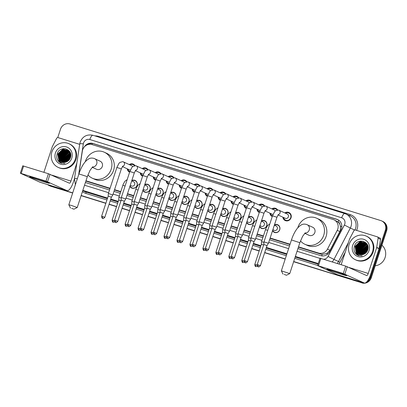 <?xml version="1.0" encoding="UTF-8"?>
<svg xmlns="http://www.w3.org/2000/svg" width="407" height="407" viewBox="0 0 407 407"><rect width="100%" height="100%" fill="white"/><g stroke="black" fill="none" stroke-linecap="round" stroke-linejoin="round"><path stroke-width="0.61" d="M131.827 180.494A4.162 3.917 114.7 0 1 137.098 185.383A4.162 3.917 114.7 0 1 129.899 186.391M144.79 184.524A4.162 3.917 114.7 0 1 150.066 189.413A4.162 3.917 114.7 0 1 142.867 190.42M157.758 188.553A4.162 3.917 114.7 0 1 163.034 193.442A4.162 3.917 114.7 0 1 155.83 194.449M170.726 192.582A4.162 3.917 114.7 0 1 176.002 197.471A4.162 3.917 114.7 0 1 168.798 198.479M183.694 196.612A4.162 3.917 114.7 0 1 188.97 201.501A4.162 3.917 114.7 0 1 181.766 202.508M196.662 200.641A4.162 3.917 114.7 0 1 201.938 205.53A4.162 3.917 114.7 0 1 194.734 206.542M209.63 204.67A4.162 3.917 114.7 0 1 214.906 209.559A4.162 3.917 114.7 0 1 207.702 210.572M222.598 208.705A4.162 3.917 114.7 0 1 227.874 213.589A4.162 3.917 114.7 0 1 220.67 214.601M235.567 212.734A4.162 3.917 114.7 0 1 240.837 217.618A4.162 3.917 114.7 0 1 233.638 218.63M248.529 216.763A4.162 3.917 114.7 0 1 253.805 221.647A4.162 3.917 114.7 0 1 246.606 222.66M261.498 220.792A4.162 3.917 114.7 0 1 266.773 225.682A4.162 3.917 114.7 0 1 259.569 226.689M274.466 224.822A4.162 3.917 114.7 0 1 279.741 229.711A4.162 3.917 114.7 0 1 272.537 230.718M129.614 172.197A4.426 4.167 114.7 0 1 129.609 172.192A4.426 4.167 114.7 0 1 127.264 168.819M142.577 176.226L142.577 176.226A4.426 4.167 114.7 0 1 140.232 172.848M155.545 180.255L155.545 180.255A4.426 4.167 114.7 0 1 153.2 176.882M168.513 184.285A4.426 4.167 114.7 0 1 168.508 184.285A4.426 4.167 114.7 0 1 166.168 180.912M181.481 188.314A4.426 4.167 114.7 0 1 181.476 188.314A4.426 4.167 114.7 0 1 179.136 184.941M194.449 192.343A4.426 4.167 114.7 0 1 194.444 192.343A4.426 4.167 114.7 0 1 192.104 188.97M207.417 196.372A4.426 4.167 114.7 0 1 207.412 196.372A4.426 4.167 114.7 0 1 205.072 192.999M220.385 200.407A4.426 4.167 114.7 0 1 220.38 200.402A4.426 4.167 114.7 0 1 218.035 197.029M233.353 204.436A4.426 4.167 114.7 0 1 233.348 204.431A4.426 4.167 114.7 0 1 231.003 201.058M246.316 208.465A4.426 4.167 114.7 0 1 246.316 208.46A4.426 4.167 114.7 0 1 243.971 205.087M259.284 212.495A4.426 4.167 114.7 0 1 259.284 212.49A4.426 4.167 114.7 0 1 256.939 209.117M272.252 216.524A4.426 4.167 114.7 0 1 272.247 216.524A4.426 4.167 114.7 0 1 269.907 213.151M284.829 212.927A4.426 4.167 114.7 0 1 288.914 212.505A4.426 4.167 114.7 0 1 291.051 217.765A4.426 4.167 114.7 0 1 285.215 220.553A4.426 4.167 114.7 0 1 282.875 217.18M298.402 247.156L320.96 254.166L322.151 254.426L326.785 253.515L330.072 250.285L339.83 231.547L340.344 230.286L340.43 226.083L339.708 224.104A2.6 2.447 -65.3 0 0 338.044 221.927A7.804 2.61 -72.7 0 1 338.69 220.182M298.504 246.835L318.564 253.068A7.804 7.346 -65.3 0 0 327.482 249.094L337.24 230.357A7.804 7.346 -65.3 0 0 337.769 229.1A7.804 7.346 -65.3 0 0 334.01 219.831A7.804 7.346 -65.3 0 0 333.17 219.51L92.089 144.587A7.804 7.346 -65.3 0 0 82.331 151.139L79.172 171.927A7.804 7.346 -65.3 0 0 79.085 173.402M338.044 221.927L337.922 221.886A7.804 7.346 114.7 0 1 339.708 224.104M85.877 181.079L109.966 188.599M114.438 189.988L120.675 191.926M127.406 194.017L133.644 195.955M140.374 198.046L146.612 199.985M153.337 202.076L159.58 204.014M166.305 206.105L172.543 208.048M179.273 210.139L185.511 212.078M192.241 214.168L198.479 216.107M205.209 218.198L211.447 220.136M218.177 222.227L224.415 224.165M231.145 226.256L237.383 228.195M244.114 230.286L250.351 232.224M257.076 234.315L263.319 236.253M270.044 238.344L289.952 244.531M337.922 221.886L334.01 219.831M85.974 180.784L110.073 188.273M114.545 189.662L120.782 191.6M127.513 193.691L133.75 195.63M140.476 197.726L146.718 199.664M153.444 201.755L159.681 203.693M166.412 205.784L172.649 207.723M179.38 209.814L185.617 211.752M192.348 213.843L198.585 215.781M205.316 217.872L211.554 219.811M218.284 221.901L224.522 223.84M231.252 225.931L237.49 227.869M244.215 229.96L250.458 231.898M257.183 233.994L263.421 235.933M270.151 238.024L290.059 244.21M271.861 208.893A4.426 4.167 114.7 0 1 275.946 208.476A4.426 4.167 114.7 0 1 277.62 209.931M258.898 204.863A4.426 4.167 114.7 0 1 262.983 204.446A4.426 4.167 114.7 0 1 264.657 205.901M245.93 200.834A4.426 4.167 114.7 0 1 250.015 200.417A4.426 4.167 114.7 0 1 251.689 201.872M232.962 196.805A4.426 4.167 114.7 0 1 237.047 196.388A4.426 4.167 114.7 0 1 238.721 197.843M219.994 192.776A4.426 4.167 114.7 0 1 224.079 192.358A4.426 4.167 114.7 0 1 225.753 193.808M207.026 188.746A4.426 4.167 114.7 0 1 211.111 188.329A4.426 4.167 114.7 0 1 212.785 189.779M194.058 184.717A4.426 4.167 114.7 0 1 198.143 184.3A4.426 4.167 114.7 0 1 199.817 185.75M181.09 180.688A4.426 4.167 114.7 0 1 185.175 180.27A4.426 4.167 114.7 0 1 186.849 181.72M168.122 176.658A4.426 4.167 114.7 0 1 172.207 176.236A4.426 4.167 114.7 0 1 173.886 177.691M155.159 172.624A4.426 4.167 114.7 0 1 159.244 172.207A4.426 4.167 114.7 0 1 160.918 173.662M142.191 168.595A4.426 4.167 114.7 0 1 146.276 168.177A4.426 4.167 114.7 0 1 147.95 169.633M129.222 164.565A4.426 4.167 114.7 0 1 133.308 164.148A4.426 4.167 114.7 0 1 134.982 165.603M72.721 192.867L50.387 186.019A7.804 7.346 114.7 0 1 49.547 185.699A7.804 7.346 114.7 0 0 50.387 186.019L72.69 192.954L51.023 186.314A7.804 7.346 114.7 0 1 50.183 185.994L48.911 185.409A7.804 7.346 114.7 0 1 47.553 184.58M363.064 282.631A7.804 7.346 114.7 0 1 360.592 282.331L293.671 261.625L361.228 282.621A7.804 7.346 114.7 0 0 363.95 282.906A7.804 7.346 114.7 0 1 361.228 282.621L293.64 261.711M285.226 259L264.698 252.62L285.226 259M259.208 250.916L251.73 248.591L259.208 250.916M246.24 246.886L238.761 244.561L246.24 246.886M233.272 242.857L225.793 240.532L233.272 242.857M220.304 238.828L212.825 236.503L220.304 238.828M207.341 234.798L199.857 232.473L207.341 234.798M194.373 230.769L186.889 228.444L194.373 230.769M181.405 226.74L173.926 224.415L181.405 226.74M168.437 222.71L160.958 220.385L168.437 222.71M155.469 218.676L147.99 216.356L155.469 218.676M142.501 214.647L135.022 212.322L142.501 214.647M129.533 210.617L122.054 208.292L129.533 210.617M116.565 206.588L109.086 204.263L116.565 206.588M105.856 203.261L81.135 195.579L105.856 203.261M57.748 137.586L60.49 129.202A7.804 7.346 114.7 0 1 69.933 123.972L380.774 220.574A7.804 7.346 114.7 0 1 381.613 220.894A7.804 7.346 114.7 0 1 385.373 230.164L370.034 277.101L370.67 277.391A7.804 7.346 114.7 0 1 366.341 282.275A7.804 7.346 114.7 0 0 370.67 277.391L386.014 230.459L370.67 277.391L371.311 277.686A7.804 7.346 114.7 0 1 361.864 282.916M381.613 220.894L382.249 221.189A7.804 7.346 114.7 0 1 386.014 230.459A7.804 7.346 114.7 0 0 382.249 221.189L382.89 221.479A7.804 7.346 114.7 0 1 386.65 230.754L371.311 277.686M285.195 259.086L264.667 252.706M259.183 251.002L251.699 248.677M246.215 246.973L238.731 244.648M233.247 242.943L225.763 240.618M220.279 238.914L212.8 236.589M207.311 234.885L199.832 232.56M194.343 230.855L186.864 228.531M181.374 226.826L173.896 224.501M168.406 222.792L160.928 220.472M155.443 218.763L147.96 216.438M142.475 214.733L134.992 212.408M129.507 210.704L122.029 208.379M116.539 206.675L109.061 204.35M105.83 203.347L81.11 195.665M72.665 193.04L51.023 186.314M297.944 248.555L320.747 255.637A7.804 7.346 -65.3 0 0 329.66 251.663L340.888 230.118A7.804 7.346 -65.3 0 0 341.412 228.866A7.804 7.346 -65.3 0 0 337.652 219.592A7.804 7.346 -65.3 0 0 336.813 219.271L92.918 143.478A7.804 7.346 -65.3 0 0 84.31 146.907M87.139 144.861A7.804 7.346 114.7 0 1 93.554 143.768L337.454 219.566A7.804 7.346 114.7 0 1 337.968 219.744M370.034 277.101A7.804 7.346 114.7 0 1 367.719 280.667M49.746 185.729A7.804 7.346 114.7 0 1 48.911 185.409M360.592 282.331L293.696 261.538M285.251 258.918L264.723 252.538M259.239 250.829L251.755 248.504M246.271 246.8L238.787 244.475M233.303 242.77L225.824 240.445M220.335 238.741L212.856 236.416M207.367 234.712L199.888 232.387M194.398 230.683L186.92 228.358M181.43 226.653L173.952 224.328M168.467 222.624L160.984 220.299M155.499 218.59L148.016 216.27M142.531 214.56L135.048 212.235M129.563 210.531L122.085 208.206M116.595 206.502L109.117 204.177M105.886 203.174L81.166 195.492M85.409 182.504L109.508 189.993M113.98 191.382L120.218 193.32M126.948 195.411L133.186 197.349M139.916 199.44L146.154 201.384M152.884 203.475L159.122 205.413M165.853 207.504L172.09 209.442M178.821 211.533L185.058 213.472M191.783 215.562L198.026 217.501M204.752 219.592L210.989 221.53M217.72 223.621L223.957 225.559M230.688 227.65L236.925 229.589M243.656 231.68L249.893 233.618M256.624 235.709L262.861 237.647M269.592 239.743L289.499 245.93M333.618 270.935A10.404 0.427 18.1 0 1 346.678 275.595A10.404 0.427 18.1 0 1 339.987 273.865A10.404 0.427 18.1 0 1 326.948 269.149A10.404 0.427 18.1 0 1 333.618 270.935M341.168 264.708L349.511 239.189A1.302 1.226 -65.3 0 1 349.598 238.98L353.922 230.683A1.302 1.226 -65.3 0 1 355.408 230.021L377.294 236.823A1.302 1.226 -65.3 0 1 377.431 236.874L379.823 237.973A1.302 1.226 114.7 0 1 380.499 239.301L379.105 248.509A1.302 1.226 114.7 0 1 379.049 248.728L370.609 274.557A10.404 3.48 -72.7 0 1 364.336 283.028A10.404 3.48 -72.7 0 1 364.194 282.972L343.264 273.524L345.691 266.112L366.615 275.564A2.6 0.87 107.3 0 0 366.651 275.575A2.6 0.87 107.3 0 0 368.218 273.458L376.663 247.629A1.302 1.226 -65.3 0 0 376.714 247.41L378.113 238.202A1.302 1.226 -65.3 0 0 377.431 236.874M364.336 283.028L337.184 274.588A10.404 3.48 -72.7 0 1 337.042 274.537L317.618 265.593L343.264 273.524M320.106 258.221L345.691 266.112M381.924 245.207A11.706 11.02 114.7 0 1 385.103 257.524A11.706 11.02 114.7 0 1 375.203 265.776M349.165 244.312A13.004 12.246 114.7 0 1 366.3 236.131A13.004 12.246 114.7 0 1 372.573 251.587A13.004 12.246 114.7 0 1 355.433 259.763A13.004 12.246 114.7 0 1 349.165 244.312M366.3 236.131L366.941 236.426A13.004 12.246 114.7 0 1 373.209 251.877A13.004 12.246 114.7 0 1 356.074 260.058L355.433 259.763M356.71 254.589L357.931 255.306L362.184 255.835C358.506 255.84 356.339 253.983 355.687 250.264A6.502 6.12 114.7 0 0 358.949 254.222A6.502 6.12 114.7 0 0 363.319 254.431C365.41 253.734 366.86 252.315 367.669 250.168C371.021 241.422 357.153 237.286 354.512 246.042C353.429 249.491 354.161 252.34 356.71 254.589M369.063 250.493A9.102 8.572 114.7 0 1 358.043 256.593A9.102 8.572 114.7 0 1 352.676 245.406A9.102 8.572 114.7 0 1 363.695 239.306A9.102 8.572 114.7 0 1 369.063 250.493M365.16 242.791L361.691 242.613L356.883 246.988L357.931 253.185L359.406 254.411M365.064 242.74L361.492 242.521L356.685 246.896L357.733 253.093L359.305 254.37M365.537 243.025L362.489 242.979L357.682 247.354L358.725 253.551L359.834 254.548M365.44 242.964L362.291 242.887L357.483 247.263L358.526 253.459L359.727 254.512M365.893 243.289L363.283 243.345L358.475 247.721L359.523 253.917L360.271 254.65M365.807 243.223L363.085 243.254L358.277 247.629L359.325 253.826L360.164 254.624M366.244 243.584L364.082 243.712L359.274 248.087L360.317 254.283L360.729 254.716M366.158 243.508L363.883 243.62L359.076 247.995L360.119 254.192L360.612 254.706M366.575 243.915L364.876 244.078L360.073 248.453L361.202 254.751M366.493 243.829L364.677 243.986L359.869 248.362L361.085 254.746M366.885 244.281L365.674 244.444L360.867 248.819L361.696 254.746M366.809 244.185L365.476 244.353L360.668 248.728L361.569 254.751M367.185 244.683L366.473 244.811L361.665 249.186L362.205 254.696M367.109 244.582L366.269 244.719L361.467 249.094L362.072 254.711M367.46 245.136L362.459 249.552L362.739 254.599M367.394 245.019L362.261 249.46L362.601 254.629M367.709 245.635L363.258 249.918L363.303 254.441M367.653 245.502L363.059 249.827L363.156 254.487M367.903 246.215L364.056 250.285L363.904 254.222M367.867 246.062L363.853 250.193L363.751 254.283M368.025 246.901L364.85 250.651L364.55 253.912M367.999 246.718L364.652 250.559L364.382 253.999M368.076 247.741L365.649 251.017L365.267 253.449M368.07 247.512L365.45 250.926L365.079 253.581M367.994 248.875L366.442 251.384L366.127 252.691M368.035 248.545L366.244 251.292L365.893 252.925M367.46 244.892L364.87 242.633L360.892 242.246L356.089 246.622L357.132 252.818L358.994 254.243M367.826 245.904L366.682 244.032L364.672 242.541L360.694 242.155L355.891 246.53L355.687 250.264M366.671 243.579L365.262 242.831M366.778 243.727L365.165 242.781M366.514 243.386L366.061 243.198M365.954 243.157L365.639 243.055M366.524 243.401L365.964 243.147M365.862 243.106L365.547 242.999M366.331 243.391L366.005 243.315M366.239 243.33L365.913 243.249M366.692 243.656L366.356 243.6M366.605 243.59L366.269 243.528M366.875 243.864L366.61 243.839M367.44 250.743L367.262 251.104M368.045 248.463L367.47 249.14M365.954 252.437L365.857 252.956M363.563 251.338L363.492 254.38M361.971 250.605L362.098 254.517M360.378 249.873L360.505 253.785M359.579 249.506L359.707 253.419M358.786 249.14L358.913 253.052M357.987 248.774L358.114 252.686M362.896 241.183L361.686 241.371L357.112 244.378M355.596 247.675L357.168 254.263L358.745 255.621M360.566 241.092L355.072 246.342L356.369 253.897L358.328 255.474M363.487 252.793L363.578 254.35M361.889 252.06L362.235 254.69M360.297 251.328L360.678 254.065M359.503 250.961L359.88 253.698M358.704 250.595L359.081 253.332M357.906 250.229L358.287 252.966M363.069 241.224L361.782 241.417L358.191 243.35M355.52 249.13L357.265 254.309L358.796 255.637M361.019 241.046L355.169 246.388L356.471 253.943L358.379 255.494M355.662 253.561L357.931 255.306M284.198 274.42L286.482 275.244L284.198 274.42M281.359 270.838L289.759 273.585L299.857 242.699L291.453 239.952L281.359 270.828L283.023 274.109M304.721 233.313L309.005 235.282A4.421 4.162 -65.3 0 0 314.835 232.504A4.421 4.162 -65.3 0 0 312.703 227.248L306.379 224.399C304.065 223.947 301.806 223.397 297.385 228.276C294.994 231.293 293.02 235.185 291.453 239.952M297.832 227.747A14.306 13.467 114.7 0 1 297.98 227.264A14.306 13.467 114.7 0 1 316.829 218.269A14.306 13.467 114.7 0 1 323.728 235.266A14.306 13.467 114.7 0 1 304.879 244.266A14.306 13.467 114.7 0 1 300.483 240.929M316.829 218.269L319.22 219.368A14.306 13.467 114.7 0 1 326.119 236.365A14.306 13.467 114.7 0 1 307.27 245.365L304.879 244.266M71.663 208.369L73.947 209.193L71.663 208.369M70.492 208.063L68.824 204.782L71.673 205.53L77.228 207.529L73.947 209.193M92.191 167.267L96.474 169.236A4.421 4.162 -65.3 0 0 102.299 166.453A4.421 4.162 -65.3 0 0 100.168 161.203L93.844 158.348C91.529 157.901 89.27 157.351 84.849 162.225C82.463 165.242 80.484 169.139 78.917 173.906L68.824 204.782M85.297 161.696A14.306 13.467 114.7 0 1 85.445 161.218A14.306 13.467 114.7 0 1 104.299 152.218A14.306 13.467 114.7 0 1 111.192 169.22A14.306 13.467 114.7 0 1 92.343 178.215A14.306 13.467 114.7 0 1 87.948 174.878M104.299 152.218L106.685 153.317A14.306 13.467 114.7 0 1 113.584 170.319A14.306 13.467 114.7 0 1 94.734 179.314L92.343 178.215M283.577 217.501A3.902 3.673 -65.3 0 0 290.735 217.694A3.902 3.673 -65.3 0 0 285.536 213.248M277.996 214.937L285.292 218.289A2.34 2.203 -65.3 0 0 288.375 216.819A2.34 2.203 -65.3 0 0 287.245 214.036L278.897 210.195A2.34 2.203 -65.3 0 1 278.24 214.601M260.429 265.669C259.183 266.834 258.516 267.206 258.435 266.794L258.323 266.763A1.689 0.565 107.3 0 1 258.297 266.753A1.689 0.565 -72.7 0 1 258.308 264.906L260.429 265.669L267.002 245.563L268.427 243.294L263.98 241.839L272.487 215.807L276.938 217.262L278.413 214.413M267.002 245.563L263.787 244.515L263.98 241.844M277.121 209.981A3.902 3.673 -65.3 0 0 272.568 209.218M275.264 210.948A2.34 2.203 -65.3 0 0 274.282 210.007L265.934 206.166A2.34 2.203 -65.3 0 1 265.272 210.572M247.461 261.64C246.215 262.805 245.548 263.176 245.467 262.759L245.355 262.729A1.689 0.565 107.3 0 1 245.329 262.724A1.689 0.565 -72.7 0 1 245.34 260.877L247.461 261.64L254.034 241.534L255.459 239.265L251.012 237.81L259.518 211.777L263.97 213.227L265.45 210.383M254.034 241.534L250.819 240.486L251.012 237.81M270.609 213.472A3.902 3.673 -65.3 0 0 272.42 216.015M265.033 210.907L272.324 214.26A2.34 2.203 -65.3 0 0 272.995 214.443M264.153 205.947A3.902 3.673 -65.3 0 0 259.6 205.189M262.301 206.919A2.34 2.203 -65.3 0 0 261.314 205.978L252.966 202.137A2.34 2.203 -65.3 0 1 252.304 206.542M234.498 257.611C233.247 258.776 232.58 259.147 232.499 258.73L232.387 258.699A1.689 0.565 107.3 0 1 232.366 258.694A1.689 0.565 -72.7 0 1 232.372 256.848L234.498 257.611L241.066 237.505L242.496 235.236L238.044 233.781L246.556 207.743L251.002 209.198L252.482 206.349M241.066 237.505L237.856 236.457M257.641 209.442A3.902 3.673 -65.3 0 0 259.452 211.986M252.065 206.878L259.356 210.231A2.34 2.203 -65.3 0 0 260.032 210.414M251.185 201.918A3.902 3.673 -65.3 0 0 246.632 201.16M249.333 202.884A2.34 2.203 -65.3 0 0 248.346 201.948L239.998 198.107A2.34 2.203 -65.3 0 1 239.336 202.513M221.53 253.581C220.279 254.746 219.612 255.118 219.531 254.701L219.419 254.67A1.689 0.565 107.3 0 1 219.398 254.66A1.689 0.565 -72.7 0 1 219.404 252.818L221.53 253.581L228.103 233.476L229.528 231.207L225.076 229.752L233.587 203.714L238.034 205.169L239.514 202.32M228.103 233.476L224.888 232.422L225.076 229.752M244.673 205.413A3.902 3.673 -65.3 0 0 246.484 207.952M239.097 202.849L246.388 206.201A2.34 2.203 -65.3 0 0 247.064 206.38M238.217 197.888A3.902 3.673 -65.3 0 0 233.664 197.13M236.365 198.855A2.34 2.203 -65.3 0 0 235.378 197.919L227.03 194.078A2.34 2.203 -65.3 0 1 226.368 198.484M208.562 249.552C207.311 250.717 206.644 251.088 206.563 250.671L206.451 250.641A1.689 0.565 107.3 0 1 206.43 250.631A1.689 0.565 -72.7 0 1 206.435 248.789L208.562 249.552L215.135 229.446L216.56 227.177L212.108 225.722L220.619 199.684L225.071 201.139L226.546 198.29M215.135 229.446L211.92 228.393L212.108 225.722M231.71 201.384A3.902 3.673 -65.3 0 0 233.516 203.922M226.129 198.814L233.42 202.172A2.34 2.203 -65.3 0 0 234.096 202.35M225.254 193.859A3.902 3.673 -65.3 0 0 220.696 193.101M223.397 194.826A2.34 2.203 -65.3 0 0 222.41 193.885L214.062 190.049A2.34 2.203 -65.3 0 1 213.405 194.449M195.594 245.523C194.343 246.683 193.676 247.059 193.595 246.642L193.483 246.611A1.689 0.565 107.3 0 1 193.462 246.601A1.689 0.565 -72.7 0 1 193.467 244.76L195.594 245.523L202.167 225.417L203.592 223.148L199.14 221.693L207.651 195.655L212.103 197.11L213.578 194.261M202.167 225.417L198.952 224.364L199.14 221.693M218.742 197.354A3.902 3.673 -65.3 0 0 220.548 199.893M213.161 194.785L220.457 198.143A2.34 2.203 -65.3 0 0 221.128 198.321M212.286 189.83A3.902 3.673 -65.3 0 0 207.728 189.067M210.429 190.797A2.34 2.203 -65.3 0 0 209.442 189.855L201.094 186.019A2.34 2.203 -65.3 0 1 200.437 190.42M182.626 241.493C181.374 242.653 180.713 243.03 180.632 242.613L180.52 242.582A1.689 0.565 107.3 0 1 180.494 242.572A1.689 0.565 -72.7 0 1 180.499 240.73L182.626 241.493L189.199 221.383L190.624 219.119L186.172 217.664L194.683 191.626L199.135 193.081L200.61 190.232M189.199 221.383L185.984 220.335L186.172 217.664M205.774 193.325A3.902 3.673 -65.3 0 0 207.585 195.864M200.193 190.756L207.489 194.108A2.34 2.203 -65.3 0 0 208.16 194.292M199.318 185.801A3.902 3.673 -65.3 0 0 194.76 185.037M197.461 186.767A2.34 2.203 -65.3 0 0 196.474 185.826L188.126 181.99A2.34 2.203 -65.3 0 1 187.469 186.391M169.658 237.464C168.412 238.624 167.745 239.001 167.664 238.583L167.552 238.553A1.689 0.565 107.3 0 1 167.526 238.543A1.689 0.565 -72.7 0 1 167.536 236.701L169.658 237.464L176.231 217.353L177.656 215.089L173.204 213.634L181.715 187.596L186.167 189.052L187.642 186.203M176.231 217.353L173.016 216.305L173.204 213.634M192.806 189.291A3.902 3.673 -65.3 0 0 194.617 191.834M187.225 186.727L194.521 190.079A2.34 2.203 -65.3 0 0 195.192 190.262M186.35 181.771A3.902 3.673 -65.3 0 0 181.797 181.008M184.493 182.738A2.34 2.203 -65.3 0 0 183.506 181.797L175.158 177.961A2.34 2.203 -65.3 0 1 174.501 182.361M156.69 233.435C155.443 234.595 154.777 234.971 154.696 234.554L154.584 234.524A1.689 0.565 107.3 0 1 154.558 234.513A1.689 0.565 -72.7 0 1 154.568 232.672L156.69 233.435L163.263 213.324L164.687 211.06L160.241 209.6L168.747 183.567L173.199 185.022L174.674 182.173M163.263 213.324L160.048 212.276L160.241 209.605M179.838 185.261A3.902 3.673 -65.3 0 0 181.649 187.805M174.257 182.697L181.553 186.05A2.34 2.203 -65.3 0 0 182.224 186.233M173.382 177.742A3.902 3.673 -65.3 0 0 168.829 176.979M171.525 178.709A2.34 2.203 -65.3 0 0 170.543 177.767L162.195 173.931A2.34 2.203 -65.3 0 1 161.533 178.332M148.779 205.973L147.273 205.571L147.085 208.247L150.295 209.295L151.719 207.026L148.779 205.973M166.87 181.232A3.902 3.673 -65.3 0 0 168.681 183.776M161.294 178.668L168.584 182.021A2.34 2.203 -65.3 0 0 169.256 182.204M160.414 173.713A3.902 3.673 -65.3 0 0 155.861 172.95M158.562 174.679A2.34 2.203 -65.3 0 0 157.575 173.738L149.227 169.897A2.34 2.203 -65.3 0 1 148.565 174.303M130.759 225.371C129.507 226.536 128.841 226.908 128.76 226.49L128.648 226.46A1.689 0.565 107.3 0 1 128.627 226.455A1.689 0.565 -72.7 0 1 128.632 224.608L130.759 225.371L137.327 205.265L138.756 202.996L134.305 201.541L142.816 175.509L147.263 176.959L148.743 174.115M137.327 205.265L134.117 204.217L134.305 201.541M153.902 177.203A3.902 3.673 -65.3 0 0 155.713 179.746M148.326 174.639L155.616 177.991A2.34 2.203 -65.3 0 0 156.293 178.174M147.446 169.683A3.902 3.673 -65.3 0 0 142.893 168.92M145.594 170.65A2.34 2.203 -65.3 0 0 144.607 169.709L136.259 165.868A2.34 2.203 -65.3 0 1 135.597 170.274M117.791 221.342C116.539 222.507 115.873 222.878 115.791 222.461L115.68 222.431A1.689 0.565 107.3 0 1 115.659 222.425A1.689 0.565 -72.7 0 1 115.664 220.579L117.791 221.342L124.364 201.236L125.788 198.967L121.337 197.512L129.848 171.474L134.295 172.929L135.775 170.08M124.364 201.236L121.149 200.188L121.337 197.512M140.934 173.173A3.902 3.673 -65.3 0 0 142.745 175.717M135.358 170.609L142.648 173.962A2.34 2.203 -65.3 0 0 143.325 174.145M134.478 165.649A3.902 3.673 -65.3 0 0 129.925 164.891M132.626 166.616A2.34 2.203 -65.3 0 0 131.639 165.68L123.29 161.838A2.34 2.203 -65.3 0 1 122.629 166.244M104.823 217.313C103.571 218.478 102.905 218.849 102.823 218.432L102.712 218.401A1.689 0.565 107.3 0 1 102.691 218.391A1.689 0.565 -72.7 0 1 102.696 216.549L104.823 217.313L111.396 197.207L112.82 194.938L108.369 193.483L116.88 167.445L121.332 168.9L122.807 166.051M111.396 197.207L108.181 196.154L108.369 193.483M127.971 169.144A3.902 3.673 -65.3 0 0 129.777 171.683M122.39 166.58L129.685 169.933A2.34 2.203 -65.3 0 0 130.357 170.111M272.705 230.209A3.902 3.673 -65.3 0 0 279.665 229.711A3.902 3.673 -65.3 0 0 274.466 225.264M272.878 229.685L274.221 230.306A2.34 2.203 -65.3 0 0 277.304 228.836A2.34 2.203 -65.3 0 0 276.18 226.053L274.338 225.208M263.94 242.369L261.543 241.687L265.802 228.739L267.572 225.539L269.836 223.916M263.619 245.034L261.35 244.358L261.543 241.687M259.737 226.18A3.902 3.673 -65.3 0 0 266.702 225.682A3.902 3.673 -65.3 0 0 261.498 221.235M259.91 225.656L261.253 226.277A2.34 2.203 -65.3 0 0 264.341 224.806A2.34 2.203 -65.3 0 0 263.212 222.024L261.375 221.179M250.971 238.339L248.575 237.657L252.833 224.71L254.604 221.51L256.868 219.887M250.651 241.005L248.382 240.328L248.575 237.657M246.769 222.151A3.902 3.673 -65.3 0 0 253.734 221.652A3.902 3.673 -65.3 0 0 248.529 217.206M246.942 221.627L248.285 222.247A2.34 2.203 -65.3 0 0 251.373 220.772A2.34 2.203 -65.3 0 0 250.244 217.994L248.407 217.15M238.003 234.31L235.607 233.628L239.865 220.68L241.636 217.48L243.905 215.858M237.683 236.976L235.419 236.299L235.607 233.628M233.801 218.121A3.902 3.673 -65.3 0 0 240.766 217.618A3.902 3.673 -65.3 0 0 235.561 213.176M233.974 217.597L235.322 218.218A2.34 2.203 -65.3 0 0 238.405 216.743A2.34 2.203 -65.3 0 0 237.276 213.965L235.439 213.115M225.04 230.281L222.639 229.599L226.903 216.651L228.668 213.451L230.937 211.823M224.715 232.941L222.451 232.27L222.639 229.599M220.838 214.092A3.902 3.673 -65.3 0 0 227.798 213.589A3.902 3.673 -65.3 0 0 222.593 209.147M221.006 213.568L222.354 214.189A2.34 2.203 -65.3 0 0 225.437 212.713A2.34 2.203 -65.3 0 0 224.308 209.931L222.471 209.086M212.072 226.251L209.671 225.57L213.934 212.622L215.7 209.422L217.969 207.794M211.752 228.912L209.483 228.241L209.671 225.57M207.87 210.063A3.902 3.673 -65.3 0 0 214.83 209.559A3.902 3.673 -65.3 0 0 209.625 205.113M208.038 209.539L209.386 210.154A2.34 2.203 -65.3 0 0 212.469 208.684A2.34 2.203 -65.3 0 0 211.34 205.901L209.503 205.057M199.104 222.222L196.703 221.535L200.966 208.593L202.732 205.393L205.001 203.765M198.784 224.883L196.515 224.211L196.703 221.54M194.902 206.034A3.902 3.673 -65.3 0 0 201.862 205.53A3.902 3.673 -65.3 0 0 196.657 201.083M195.07 205.51L196.418 206.125A2.34 2.203 -65.3 0 0 199.501 204.655A2.34 2.203 -65.3 0 0 198.372 201.872L196.535 201.027M186.136 218.193L183.735 217.506L187.998 204.563L189.769 201.363L192.033 199.735M185.816 220.853L183.547 220.182L183.735 217.511M181.934 201.999A3.902 3.673 -65.3 0 0 188.894 201.501A3.902 3.673 -65.3 0 0 183.694 197.054M182.102 201.48L183.45 202.096A2.34 2.203 -65.3 0 0 186.533 200.626A2.34 2.203 -65.3 0 0 185.404 197.843L183.567 196.998M173.168 214.163L170.767 213.477L175.03 200.534L176.801 197.329L179.065 195.706M172.848 216.824L170.579 216.153L170.767 213.477M168.966 197.97A3.902 3.673 -65.3 0 0 175.926 197.471A3.902 3.673 -65.3 0 0 170.726 193.025M169.139 197.446L170.482 198.067A2.34 2.203 -65.3 0 0 173.565 196.596A2.34 2.203 -65.3 0 0 172.441 193.813L170.599 192.969M160.2 210.129L157.804 209.447L162.062 196.5L163.833 193.3L166.097 191.677M159.88 212.795L157.611 212.123L157.804 209.447M155.998 193.941A3.902 3.673 -65.3 0 0 162.963 193.442A3.902 3.673 -65.3 0 0 157.758 188.996M156.171 193.417L157.514 194.037A2.34 2.203 -65.3 0 0 160.602 192.567A2.34 2.203 -65.3 0 0 159.473 189.784L157.636 188.94M147.232 206.1L144.836 205.418L149.094 192.47L150.865 189.27L153.129 187.647M146.912 208.766L144.648 208.089L144.836 205.418M143.03 189.911A3.902 3.673 -65.3 0 0 149.995 189.413A3.902 3.673 -65.3 0 0 144.79 184.966M143.203 189.387L144.546 190.008A2.34 2.203 -65.3 0 0 147.634 188.538A2.34 2.203 -65.3 0 0 146.505 185.755L144.668 184.91M134.264 202.07L131.868 201.389L136.126 188.441L137.897 185.241L140.166 183.618M133.944 204.736L131.68 204.06L131.868 201.389M130.062 185.882A3.902 3.673 -65.3 0 0 137.027 185.383A3.902 3.673 -65.3 0 0 131.822 180.937M130.235 185.358L131.583 185.979A2.34 2.203 -65.3 0 0 134.666 184.503A2.34 2.203 -65.3 0 0 133.537 181.726L131.7 180.881M121.301 198.041L118.9 197.359L123.163 184.412L124.929 181.212L127.198 179.589M120.976 200.707L118.712 200.03L118.9 197.359M36.35 178.556A10.404 0.427 18.1 0 1 49.41 183.216A10.404 0.427 18.1 0 1 42.725 181.486A10.404 0.427 18.1 0 1 29.68 176.77A10.404 0.427 18.1 0 1 36.35 178.556M43.9 172.329L52.244 146.81A1.302 1.226 -65.3 0 1 52.33 146.601L56.654 138.304A1.302 1.226 -65.3 0 1 58.14 137.637L79.696 144.337M74.471 178.714L73.341 182.178A10.404 3.48 -72.7 0 1 67.069 190.644A10.404 3.48 -72.7 0 1 66.926 190.593L46.001 181.146L48.423 173.733L69.348 183.181A2.6 0.87 107.3 0 0 69.383 183.196A2.6 0.87 107.3 0 0 70.95 181.079L76.857 163.004M67.069 190.644L39.917 182.209A10.404 3.48 -72.7 0 1 39.774 182.153L20.35 173.214L46.001 181.146M22.838 165.842L48.423 173.733M51.898 151.933A13.004 12.246 114.7 0 1 69.032 143.752A13.004 12.246 114.7 0 1 75.305 159.203A13.004 12.246 114.7 0 1 58.165 167.384A13.004 12.246 114.7 0 1 51.898 151.933M69.032 143.752L69.673 144.047A13.004 12.246 114.7 0 1 75.941 159.498A13.004 12.246 114.7 0 1 58.806 167.679L58.165 167.384M59.442 162.205L60.663 162.922L64.916 163.451C61.238 163.456 59.071 161.599 58.42 157.88A6.502 6.12 114.7 0 0 61.681 161.844A6.502 6.12 114.7 0 0 66.051 162.052C68.142 161.355 69.592 159.931 70.401 157.789C73.753 149.038 59.885 144.907 57.245 153.663C56.161 157.107 56.894 159.956 59.442 162.205M71.795 158.114A9.102 8.572 114.7 0 1 60.775 164.214A9.102 8.572 114.7 0 1 55.408 153.022A9.102 8.572 114.7 0 1 66.427 146.922A9.102 8.572 114.7 0 1 71.795 158.114M67.893 150.412L64.423 150.229L59.615 154.609L60.663 160.806L62.139 162.032M67.796 150.356L64.225 150.137L59.417 154.518L60.465 160.714L62.037 161.991M68.269 150.646L65.222 150.595L60.414 154.975L61.457 161.172L62.566 162.164M68.172 150.585L65.023 150.504L60.216 154.884L61.259 161.08L62.459 162.134M68.63 150.911L66.015 150.961L61.213 155.342L62.256 161.538L63.009 162.266M68.539 150.839L65.817 150.87L61.009 155.25L62.057 161.447L62.897 162.245M68.976 151.206L66.814 151.328L62.006 155.708L63.054 161.905L63.461 162.337M68.89 151.129L66.616 151.236L61.808 155.616L62.851 161.813L63.35 162.322M69.307 151.536L67.613 151.694L62.805 156.074L63.935 162.368M69.226 151.45L67.409 151.602L62.607 155.983L63.818 162.362M69.617 151.897L68.407 152.06L63.599 156.441L64.428 162.362M69.541 151.806L68.208 151.969L63.4 156.349L64.301 162.368M69.918 152.304L69.205 152.427L64.398 156.807L64.937 162.317M69.846 152.198L69.007 152.335L64.199 156.715L64.81 162.332M70.192 152.752L65.191 157.173L65.471 162.215M70.126 152.635L64.993 157.082L65.334 162.245M70.447 153.256L65.99 157.54L66.036 162.057M70.386 153.124L65.792 157.448L65.893 162.103M70.635 153.836L66.789 157.906L66.636 161.844M70.599 153.678L66.59 157.814L66.483 161.905M70.757 154.523L67.582 158.272L67.282 161.528M70.732 154.339L67.384 158.181L67.119 161.62M70.808 155.357L68.381 158.638L68.005 161.065M70.803 155.128L68.183 158.547L67.816 161.203M70.726 156.492L69.175 159.005L68.859 160.307M70.767 156.161L68.976 158.913L68.625 160.546M70.192 152.513L67.603 150.254L63.629 149.862L58.822 154.243L59.865 160.439L61.727 161.864M70.559 153.52L69.414 151.653L67.404 150.163L63.426 149.771L58.623 154.151L58.42 157.88M69.404 151.201L67.994 150.448M69.511 151.348L67.898 150.397M69.246 151.007L68.793 150.814M68.691 150.778L68.376 150.676M69.256 151.017L68.697 150.763M68.595 150.722L68.279 150.615M69.063 151.012L68.737 150.931M68.971 150.951L68.651 150.865M69.424 151.277L69.088 151.221M69.338 151.206L69.002 151.145M69.612 151.485L69.343 151.455M70.172 158.359L69.994 158.725M70.777 156.085L70.202 156.761M68.686 160.058L68.59 160.577M66.295 158.959L66.224 161.996M64.703 158.226L64.83 162.139M63.11 157.494L63.238 161.406M62.312 157.127L62.439 161.04M61.518 156.761L61.645 160.673M60.719 156.395L60.846 160.307M65.629 148.804L64.418 148.993L59.849 151.999M58.328 155.296L59.9 161.879L61.477 163.238M63.299 148.708L57.804 153.963L59.101 161.513L61.06 163.09M66.219 160.414L66.31 161.971M64.627 159.681L64.967 162.312M63.029 158.949L63.411 161.686M62.235 158.582L62.612 161.32M61.437 158.216L61.818 160.953M60.643 157.85L61.019 160.587M65.802 148.845L64.52 149.038L60.923 150.966M58.252 156.751L59.997 161.925L61.528 163.253M63.751 148.662L57.901 154.009L59.203 161.559L61.111 163.11M58.394 161.177L60.729 162.953M339.83 231.547L337.24 230.357M321.754 255.871A7.804 2.61 -72.7 0 1 322.151 254.426M326.785 253.515L327.793 254.044M340.43 226.083L341.804 226.801M91.951 144.551A7.804 2.61 -72.7 0 1 92.369 143.508M330.072 250.285L327.482 249.094M320.96 254.166L318.564 253.068M86.482 181.298L85.892 181.029M386.65 230.754L385.373 230.164M337.454 219.566L336.813 219.271M323.636 259.259A5.205 4.899 -65.3 0 0 328.047 256.405L344.398 225.02A5.205 4.899 -65.3 0 0 344.749 224.186A5.205 4.899 -65.3 0 0 341.682 217.791L89.825 139.52A5.205 4.899 -65.3 0 0 83.527 143.005A5.205 4.899 -65.3 0 0 83.318 143.885L78.627 174.796M354.945 229.975A10.404 9.793 -65.3 0 0 355.565 228.459A10.404 9.793 -65.3 0 0 350.549 216.097L344.821 213.558A5.205 1.74 107.3 0 1 344.892 213.583A10.404 9.793 114.7 0 1 346.006 214.011A10.404 9.793 114.7 0 1 351.022 226.373A10.404 9.793 114.7 0 1 350.32 228.047L354.655 230.036M93.035 135.312A5.205 1.74 107.3 0 0 92.964 135.287L344.821 213.558A5.205 1.74 107.3 0 0 341.682 217.791M89.825 139.52A5.205 1.74 107.3 0 1 92.964 135.287C86.915 134.071 82.652 136.35 80.179 142.124L79.772 143.839A5.205 0.514 8.6 0 1 83.318 143.885M94.887 135.882A11.706 11.02 114.7 0 1 98.377 136.35L350.234 214.621A1.302 0.438 -72.7 0 1 349.593 215.659M350.234 214.621A11.706 11.02 114.7 0 1 357.132 229.009A11.706 11.02 114.7 0 1 356.588 230.387M345.289 252.111L339.993 262.271A11.706 11.02 114.7 0 1 338.899 264.006M317.663 265.45L294.749 258.328M286.304 255.703L265.776 249.323M260.287 247.619L252.808 245.294M247.319 243.59L239.84 241.265M234.351 239.56L226.872 237.235M221.383 235.531L213.904 233.206M208.415 231.502L200.936 229.177M195.452 227.472L187.968 225.147M182.484 223.438L175 221.118M169.516 219.409L162.037 217.084M156.547 215.379L149.069 213.054M143.579 211.35L136.101 209.025M130.611 207.321L123.133 204.996M117.643 203.291L110.165 200.966M106.934 199.964L85.821 193.401A11.706 11.02 114.7 0 1 82.433 191.611M344.398 225.02L350.32 228.047L333.969 259.427L338.512 261.513L348.443 242.455M328.047 256.405L333.969 259.427A10.404 9.793 114.7 0 1 332.193 261.92M337.205 263.477A10.404 9.793 -65.3 0 0 338.512 261.513L339.993 262.271M82.769 190.578L85.826 191.982L107.356 198.672M82.748 190.654L84.707 191.555A10.404 9.793 -65.3 0 0 85.826 191.982A1.302 0.438 -72.7 0 1 85.821 193.401M318.284 263.548L295.37 256.425M286.925 253.8L266.397 247.42M260.907 245.716L253.429 243.391M247.939 241.687L240.461 239.362M234.971 237.657L227.493 235.332M222.008 233.628L214.525 231.303M209.04 229.599L201.557 227.274M196.072 225.564L188.594 223.245M183.104 221.535L175.626 219.21M170.136 217.506L162.658 215.181M157.168 213.477L149.69 211.152M144.2 209.447L136.721 207.122M131.232 205.418L123.753 203.093M118.269 201.389L110.785 199.064M107.56 198.061L82.835 190.379M110.587 199.679L118.066 202.004M123.555 203.709L131.034 206.034M136.523 207.738L144.002 210.063M149.486 211.767L156.97 214.092M162.454 215.796L169.938 218.121M175.422 219.826L182.906 222.151M188.39 223.855L195.869 226.18M201.358 227.884L208.837 230.209M214.326 231.919L221.805 234.239M227.294 235.948L234.773 238.273M240.262 239.977L247.741 242.302M253.225 244.007L260.709 246.332M266.193 248.036L286.721 254.416M295.172 257.041L318.086 264.163M84.524 185.221L108.623 192.709M113.095 194.098L119.332 196.037M126.063 198.128L132.3 200.071M139.026 202.162L145.268 204.1M151.994 206.191L158.231 208.13M164.962 210.221L171.199 212.159M177.93 214.25L184.168 216.188M190.898 218.279L197.136 220.218M203.866 222.308L210.104 224.247M216.834 226.338L223.072 228.276M229.797 230.367L236.04 232.305M242.765 234.396L249.008 236.335M255.733 238.431L261.971 240.369M268.701 242.46L288.609 248.646M297.054 251.272L319.973 258.389M98.377 136.35A1.302 0.438 -72.7 0 1 98.143 136.9M79.772 143.839L74.481 178.658A5.205 0.514 8.6 0 1 77.371 178.632M93.554 143.768L92.918 143.478M337.042 274.537L364.194 282.972M320.879 258.404L318.457 265.812M349.155 267.531L368.218 273.458M379.049 248.728L376.663 247.629M347.257 266.661L344.836 274.074M376.714 247.41L379.105 248.509M380.499 239.301L378.113 238.202M304.965 233.079A4.421 4.162 -65.3 0 0 309.259 229.94A4.421 4.162 -65.3 0 0 307.127 224.684M92.43 167.028A4.421 4.162 -65.3 0 0 96.724 163.889A4.421 4.162 -65.3 0 0 94.592 158.638M92.771 166.763L90.054 170.299L87.322 176.653L78.917 173.906M258.308 264.906L257.219 264.621L263.787 244.515M245.34 260.877L244.251 260.592L250.824 240.481M232.372 256.848L231.283 256.563L237.856 236.452L238.044 233.781M219.404 252.818L218.315 252.533L224.888 232.422M206.435 248.789L205.347 248.499L211.92 228.393M193.467 244.76L192.379 244.47L198.952 224.364M180.499 240.73L179.411 240.44L185.984 220.335M167.536 236.701L166.443 236.411L173.016 216.305M154.568 232.672L153.48 232.382L160.048 212.276M141.6 228.637A1.689 0.565 -72.7 0 0 141.59 230.484A1.689 0.565 107.3 0 0 141.616 230.494L141.728 230.525C141.809 230.937 142.475 230.566 143.722 229.4L140.512 228.352L147.085 208.247M161.711 178.144L160.231 180.993L155.779 179.538L147.273 205.571M128.632 224.608L127.544 224.323L134.117 204.217M115.664 220.579L114.576 220.294L121.149 200.183M102.696 216.549L101.608 216.265L108.181 196.154M257.132 265.171L254.782 264.469L261.35 244.358M255.871 264.754A1.689 0.565 -72.7 0 0 255.861 266.595A1.689 0.565 107.3 0 0 255.886 266.605L257.529 266.234M267.74 230.326L265.466 229.68M244.164 261.141L241.814 260.439L248.387 240.328M242.903 260.724A1.689 0.565 -72.7 0 0 242.893 262.566A1.689 0.565 107.3 0 0 242.918 262.576L244.566 262.205M254.777 226.297L252.498 225.651M231.196 257.112L228.846 256.405L235.419 236.299M229.935 256.695A1.689 0.565 -72.7 0 0 229.93 258.537A1.689 0.565 107.3 0 0 229.95 258.547L231.598 258.175M241.809 222.263L239.53 221.622M218.233 253.083L215.878 252.376L222.451 232.27M216.967 252.666A1.689 0.565 -72.7 0 0 216.962 254.507A1.689 0.565 107.3 0 0 216.982 254.517L218.63 254.146M228.841 218.233L226.562 217.592M205.265 249.053L202.91 248.346L209.483 228.241M203.999 248.636A1.689 0.565 -72.7 0 0 203.993 250.478A1.689 0.565 107.3 0 0 204.014 250.488L205.662 250.117M215.873 214.204L213.594 213.563M192.297 245.019L189.942 244.317L196.515 224.211M191.031 244.607A1.689 0.565 -72.7 0 0 191.025 246.449A1.689 0.565 107.3 0 0 191.046 246.459L192.694 246.087M202.905 210.175L200.631 209.534M179.329 240.99L176.974 240.288L183.547 220.182M178.062 240.573A1.689 0.565 -72.7 0 0 178.057 242.419A1.689 0.565 107.3 0 0 178.083 242.43L179.726 242.058M189.937 206.145L187.663 205.504M166.361 236.96L164.006 236.258L170.579 216.153M165.1 236.543A1.689 0.565 -72.7 0 0 165.089 238.39A1.689 0.565 107.3 0 0 165.115 238.395L166.758 238.029M176.969 202.116L174.695 201.475M153.393 232.931L151.043 232.229L157.611 212.118M152.132 232.514A1.689 0.565 -72.7 0 0 152.121 234.361A1.689 0.565 107.3 0 0 152.147 234.366L153.79 234M164.001 198.087L161.727 197.441M140.425 228.902L138.075 228.2L144.648 208.089M139.163 228.485A1.689 0.565 -72.7 0 0 139.153 230.331A1.689 0.565 107.3 0 0 139.179 230.337L140.827 229.965M151.038 194.058L148.758 193.411M127.457 224.873L125.107 224.171L131.68 204.06M126.195 224.455A1.689 0.565 -72.7 0 0 126.19 226.297A1.689 0.565 107.3 0 0 126.211 226.307L127.859 225.936M138.07 190.028L135.79 189.382M114.494 220.843L112.139 220.136L118.712 200.03M113.227 220.426A1.689 0.565 -72.7 0 0 113.222 222.268A1.689 0.565 107.3 0 0 113.243 222.278L114.891 221.907M125.102 185.994L122.822 185.353M39.774 182.153L66.926 190.593M23.611 166.02L21.189 173.433M51.887 175.152L70.95 181.079M49.99 174.277L47.568 181.69M74.481 178.658L75.376 184.737M320.039 258.18L317.618 265.593M299.857 242.699L302.589 236.35L305.301 232.814M286.482 275.244L289.759 273.585M87.322 176.653L77.228 207.529M288.853 213.059L290.486 213.807M278.897 210.195L278.357 210.012L275.458 210.78L274.603 211.65L272.487 215.807M285.597 220.146L287.225 220.899M276.938 217.262L268.427 243.294M257.219 264.621C257.509 267.48 258.593 266.544 258.247 266.738L258.323 266.763M275.89 209.03L277.518 209.778M265.934 206.166L265.389 205.983L262.49 206.751L261.635 207.621L259.518 211.777M263.97 213.227L255.459 239.265M244.251 260.592C244.546 263.451 245.625 262.515 245.279 262.703L245.355 262.729M262.922 205.001L264.55 205.749M252.966 202.137L252.421 201.948L249.522 202.722L248.667 203.592L246.556 207.743M251.002 209.198L242.496 235.236M231.283 256.563C231.578 259.422 232.656 258.481 232.311 258.674L232.387 258.699M249.954 200.966L251.582 201.719M239.998 198.107L239.453 197.919L236.553 198.692L235.704 199.562L233.587 203.714M238.034 205.169L229.528 231.207M218.315 252.533C218.61 255.387 219.688 254.451 219.342 254.645L219.419 254.67M236.986 196.937L238.614 197.69M227.03 194.078L226.485 193.89L223.591 194.663L222.736 195.533L220.619 199.684M225.071 201.139L216.56 227.177M205.347 248.499C205.642 251.358 206.72 250.422 206.38 250.615L206.451 250.641M224.018 192.908L225.651 193.661M214.062 190.049L213.522 189.86L210.623 190.634L209.768 191.504L207.651 195.655M212.103 197.11L203.592 223.148M192.379 244.47C192.674 247.329 193.757 246.393 193.411 246.586L193.483 246.611M211.05 188.879L212.683 189.626M201.094 186.019L200.554 185.831L197.654 186.604L196.8 187.474L194.683 191.626M199.135 193.081L190.624 219.119M179.411 240.44C179.706 243.3 180.789 242.363 180.443 242.557L180.52 242.582M198.082 184.849L199.715 185.597M188.126 181.99L187.586 181.802L184.686 182.575L183.832 183.445L181.715 187.596M186.167 189.052L177.656 215.084M166.443 236.411C166.738 239.27 167.821 238.334 167.475 238.527L167.552 238.553M185.119 180.82L186.747 181.568M175.158 177.961L174.618 177.773L171.718 178.541L170.864 179.411L168.747 183.567M173.199 185.022L164.687 211.055M153.48 232.382C153.77 235.241 154.853 234.305 154.507 234.498L154.584 234.524M172.151 176.791L173.779 177.538M162.195 173.931L161.65 173.743L158.75 174.511L157.896 175.381L155.779 179.538M160.231 180.993L151.719 207.026M143.722 229.4L150.295 209.295M140.512 228.352C140.807 231.212 141.885 230.276 141.539 230.469L141.616 230.494M159.183 172.761L160.811 173.509M149.227 169.897L148.682 169.714L145.782 170.482L144.928 171.352L142.816 175.509M147.263 176.959L138.756 202.996M127.544 224.323C127.839 227.182 128.917 226.246 128.571 226.434L128.648 226.46M146.215 168.732L147.843 169.48M136.259 165.868L135.714 165.68L132.814 166.453L131.965 167.323L129.848 171.474M134.295 172.929L125.788 198.967M114.576 220.294C114.871 223.153 115.949 222.212 115.603 222.405L115.68 222.431M133.247 164.698L134.875 165.451M123.29 161.838L122.746 161.65L119.851 162.424L118.997 163.293L116.88 167.445M121.332 168.9L112.82 194.938M101.608 216.265C101.903 219.119 102.981 218.183 102.64 218.376L102.712 218.401M277.788 225.076L278.866 225.57M274.527 232.163L275.605 232.662M254.782 264.469C255.072 267.323 256.156 266.387 255.81 266.58L255.886 266.605M264.82 221.042L265.898 221.54M261.559 228.134L262.637 228.632M241.814 260.439C242.109 263.293 243.188 262.357 242.842 262.551L242.918 262.576M251.852 217.012L252.93 217.511M248.591 224.104L249.669 224.598M228.846 256.405C229.141 259.264 230.22 258.328 229.874 258.521L229.95 258.547M238.884 212.983L239.962 213.482M235.622 220.075L236.701 220.569M215.878 252.376C216.173 255.235 217.252 254.299 216.906 254.492L216.982 254.517M225.916 208.954L226.994 209.452M222.654 216.046L223.738 216.539M202.91 248.346C203.205 251.205 204.283 250.269 203.943 250.463L204.014 250.488M212.947 204.925L214.026 205.423M209.691 212.016L210.77 212.51M189.942 244.317C190.237 247.176 191.321 246.24 190.975 246.433L191.046 246.459M199.979 200.895L201.063 201.389M196.723 207.982L197.802 208.481M176.974 240.288C177.269 243.147 178.352 242.211 178.007 242.404L178.083 242.43M187.017 196.866L188.095 197.359M183.755 203.953L184.834 204.451M164.006 236.258C164.301 239.118 165.384 238.181 165.038 238.37L165.115 238.395M174.048 192.837L175.127 193.33M170.787 199.923L171.866 200.422M151.043 232.229C151.333 235.088 152.416 234.147 152.07 234.34L152.147 234.366M161.08 188.807L162.159 189.301M157.819 195.894L158.898 196.393M138.075 228.2C138.37 231.054 139.448 230.118 139.102 230.311L139.179 230.337M148.112 184.773L149.191 185.271M144.851 191.865L145.93 192.363M125.107 224.171C125.402 227.025 126.48 226.089 126.134 226.282L126.211 226.307M135.144 180.744L136.223 181.242M131.883 187.836L132.962 188.329M112.139 220.136C112.434 222.995 113.512 222.059 113.166 222.253L113.243 222.278M22.772 165.802L20.35 173.214"/></g></svg>
